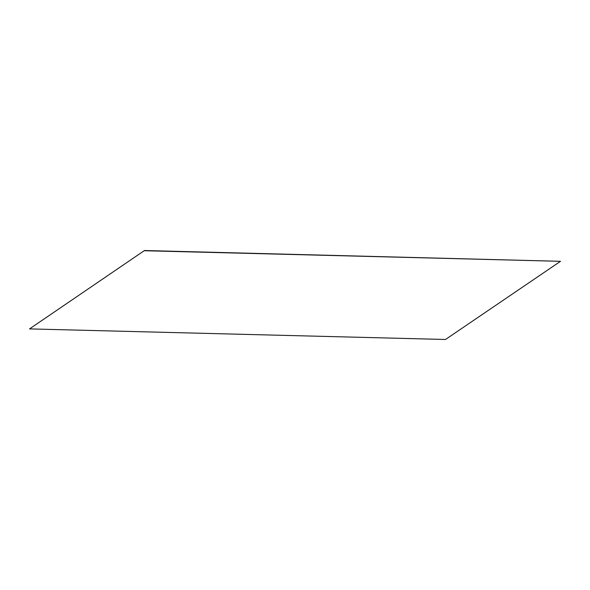 <?xml version="1.0" encoding="UTF-8"?>
<svg xmlns="http://www.w3.org/2000/svg" width="590" height="590" viewBox="0 0 590 590"><rect width="100%" height="100%" fill="white"/><g stroke="black" fill="none" stroke-linecap="round" stroke-linejoin="round"><path stroke-width="0.89" d="M29.537 328.903L144.498 250.514L29.537 328.903L445.502 339.486L560.5 261.318L144.528 250.735M560.5 261.318L144.498 250.514"/></g></svg>
